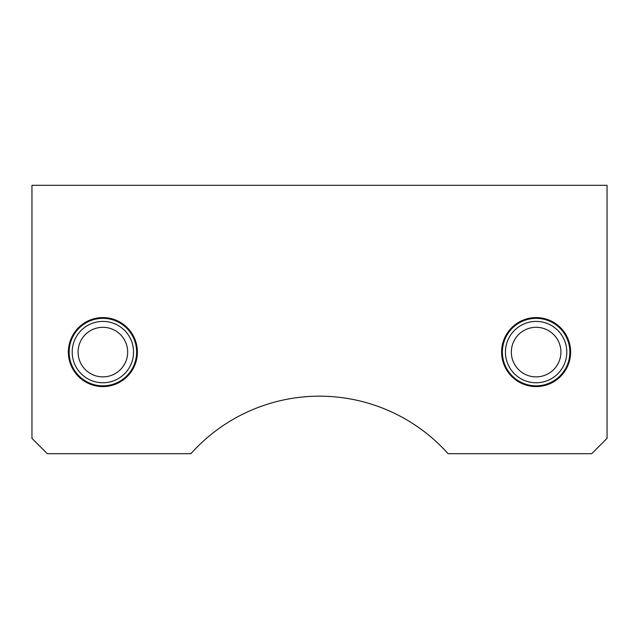 <?xml version="1.0" encoding="UTF-8"?>
<svg xmlns="http://www.w3.org/2000/svg" width="639" height="639" viewBox="0 0 639 639"><rect width="100%" height="100%" fill="white"/><g stroke="black" fill="none" stroke-linecap="round" stroke-linejoin="round"><path stroke-width="0.96" d="M566.793 352.089A30.672 30.672 0 0 0 520.785 325.523A30.672 30.672 0 0 0 520.785 378.655A30.672 30.672 0 0 0 566.793 352.089M560.914 352.089A24.793 24.793 0 0 1 523.724 373.559A24.793 24.793 0 0 1 523.724 330.619A24.793 24.793 0 0 1 560.914 352.089M133.551 352.089A30.672 30.672 0 0 0 87.543 325.523A30.672 30.672 0 0 0 87.543 378.655A30.672 30.672 0 0 0 133.551 352.089M127.672 352.089A24.793 24.793 0 0 1 90.482 373.559A24.793 24.793 0 0 1 90.482 330.619A24.793 24.793 0 0 1 127.672 352.089M607.05 185.31L607.05 438.354L591.714 453.69L448.099 453.69A172.53 172.53 0 0 0 190.901 453.69L47.286 453.69L31.95 438.354L31.95 185.31L607.05 185.31M68.373 352.089A34.506 34.506 0 0 1 120.132 322.208A34.506 34.506 0 0 1 120.132 381.97A34.506 34.506 0 0 1 68.373 352.089M501.615 352.089A34.506 34.506 0 0 1 553.374 322.208A34.506 34.506 0 0 1 553.374 381.97A34.506 34.506 0 0 1 501.615 352.089M569.86 352.089A33.739 33.739 0 0 0 519.251 322.871A33.739 33.739 0 0 0 519.251 381.307A33.739 33.739 0 0 0 569.86 352.089M136.618 352.089A33.739 33.739 0 0 0 86.009 322.871A33.739 33.739 0 0 0 86.009 381.307A33.739 33.739 0 0 0 136.618 352.089"/></g></svg>
